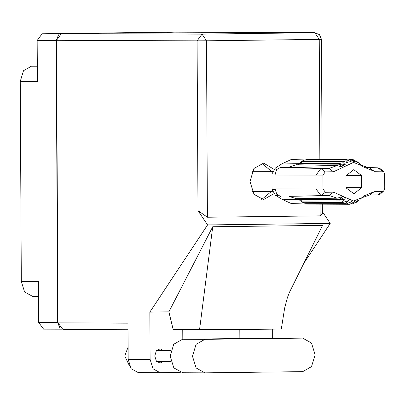 <?xml version="1.0" encoding="UTF-8"?>
<svg xmlns="http://www.w3.org/2000/svg" width="405" height="405" viewBox="0 0 405 405"><rect width="100%" height="100%" fill="white"/><g stroke="black" fill="none" stroke-linecap="round" stroke-linejoin="round"><path stroke-width="0.61" d="M32.602 296.364L24.594 291.995L21.298 281.465L38.445 281.536L38.657 322.507L57.662 322.577L59.996 328.166M58.573 34.815L56.189 40.556L37.184 40.485L37.397 81.456L20.25 81.39L21.298 281.465M20.25 81.39L23.485 70.713L31.398 66.212L37.316 66.136M154.462 32.359L42.12 33.762L60.092 33.833M56.189 40.556L57.662 322.577M43.603 329.103L61.504 329.169L43.603 329.103L38.657 322.507M37.184 40.485L42.12 33.762M280.559 338.023L182.584 339.238L173.765 344.26L170.166 356.152L173.836 367.882L182.761 372.747M204.879 339.329L196.055 344.346L192.456 356.238L196.126 367.968L204.9 372.833L302.722 371.618L311.516 366.636L315.146 354.81L311.501 343.015L302.697 338.109L204.879 339.329L182.584 339.238M129.362 365.568L124.76 355.939L128.107 347.125M163.61 350.593L160.102 348.806L156.3 350.912L154.74 356.015L156.305 361.012L160.046 363.088L163.564 361.331M273.74 169.128L263.675 163.114L253.955 168.5L249.971 181.541L253.975 194.324L263.533 199.63L273.512 193.884M261.888 163.261L271.456 171.361M138.267 372.615L131.114 368.717L128.172 359.316L150.103 359.402L149.86 312.083L207.537 224.922L197.979 210.63L197.093 40.839L56.487 40.292L57.966 322.851L127.98 323.124L128.172 359.316M150.103 359.402L153.049 368.798L160.076 372.701L180.296 372.448M182.822 339.238L182.771 329.604M149.86 312.083L168.865 311.85L173.183 329.579L251.935 329.447L281.323 328.936L284.639 308.235L287.378 297.614L289.266 292.754M272.692 338.114L272.646 329.204M239.821 329.538L239.871 338.767M168.865 311.85L212.701 226.734L322.557 225.362L289.292 292.714M303.826 263.285L330.227 223.393L207.537 224.922M62.912 329.447L128.015 329.7L62.912 329.447L57.966 322.851M56.487 40.292L61.423 33.569L202.029 34.116L314.771 32.714L174.165 32.167L167.513 32.425M167.513 32.248L61.423 33.569M322.329 204.15L322.38 213.556L320.163 215.84L207.416 217.247L197.979 210.63M330.227 223.393L322.37 211.643M271.38 191.444L261.746 199.462M212.701 226.734L199.543 329.645M383.682 191.018L384.75 188.315L384.679 174.352L383.631 171.725L382.254 171.163L374.104 171.264L363.082 166.784L362.004 165.751L353.454 162.395L333.472 171.771L325.321 171.872L322.932 175.127L323.003 189.084L325.428 192.279L333.578 192.178L353.479 201.047L361.878 197.751L363.624 196.071L374.21 191.671L382.36 191.57L383.682 191.018L380.629 193.772L377.971 194.891L369.659 194.992L361.867 197.761M359.463 199.857L356.375 202.303L355.458 202.303M339.785 200.105L339.132 199.473L298.768 199.316L299.417 199.948L339.785 200.105L345.561 198.83L342.22 202.029L342.949 202.47L348.482 200.602L345.652 203.659L346.437 203.877L351.626 201.487L349.464 204.257L309.293 204.1M356.375 202.303L357.969 200.485L353.681 203.558L352.902 203.796L354.836 201.452L350.072 204.247L349.464 204.257M350.862 203.791L352.902 203.796M309.101 204.1L349.272 204.257M345.652 203.659L306.069 203.72L346.437 203.877M342.22 202.029L301.852 201.872L302.581 202.313L342.949 202.47M359.184 163.306L356.157 160.937L355.134 160.932M350.482 159.519L353.454 159.752L357.772 162.835L356.157 160.937M309.471 158.998L349.839 159.155L354.628 161.944L352.669 159.529M308.473 159.464L308.666 159.008L305.841 159.454L346.204 159.61L345.425 159.853L348.285 162.952L342.731 161.104L342.007 161.565L345.379 164.794L339.592 163.549L338.95 164.197L298.581 164.04L298.936 163.686L339.304 163.843L345.055 166.409M305.841 159.454L345.425 159.853M349.034 159.16L351.418 161.985L346.204 159.61M304.768 160.957L305.056 159.697L302.368 160.947L342.731 161.104M302.368 160.947L301.639 161.408L342.007 161.565M301.517 163.402L301.639 161.408L299.224 163.392L339.592 163.549M299.224 163.392L298.936 163.686L281.677 163.979L275.365 168.075L271.978 173.937L272.059 189.515L275.506 195.291L281.86 199.225L291.311 203.568L308.772 204.095L306.069 203.72M339.132 199.473L342.964 196.496L337.259 198.187L296.288 198.688L288.947 196.395L329.154 195.499L321.003 195.6L316.072 189.1L315.996 175.137L320.861 168.515L329.012 168.414L337.092 165.523L296.111 164.729L288.795 167.204L280.645 167.305L320.861 168.515L325.321 171.872M325.428 192.279L321.003 195.6L288.947 196.395M280.797 196.501L276.767 194.319L275.071 188.953L323.003 189.084M322.932 175.127L275 174.99L275.071 188.953M275 174.99L276.635 169.589L280.645 167.305M308.742 203.73L308.772 204.095M305 202.323L305.289 203.502L302.581 202.313M301.715 199.954L301.852 201.872L299.417 199.948M308.944 158.998L291.484 159.388L281.677 163.979M297.796 164.764L298.581 164.04L298.652 164.779M298.039 198.668L298.768 199.316L298.824 198.658M361.422 165.22L369.107 167.903L377.951 167.807L380.599 168.946L383.631 171.725M353.904 193.813L361.69 187.667L361.63 175.578L353.778 169.629L345.992 175.775L346.052 187.864L353.904 193.813M337.259 198.187L329.154 195.499L333.578 192.178M361.538 165.22L362.576 166.303M338.95 164.197L342.812 167.199L337.092 165.523M346.052 187.606L361.69 187.667M346.315 175.517L361.63 175.578M31.398 66.212L37.316 66.233M320.163 215.84L320.102 204.145M319.864 159.033L319.236 39.386L206.494 40.794L207.416 217.247M197.093 40.839L206.494 40.794L202.029 34.116L197.093 40.839M314.832 32.709L319.236 39.386L321.469 39.336L319.515 34.658L314.832 32.709L174.226 32.167M280.255 338.023L302.545 338.109M374.21 191.671L369.537 194.997M281.86 199.225L299.123 199.665L339.491 199.822L345.217 197.25M333.472 171.771L329.012 168.414L288.795 167.204M275.046 173.953L271.978 173.937M272.059 189.515L275.091 189.525M275.365 168.075L278.301 168.014M277.749 195.357L275.506 195.291M377.971 194.891L368.236 195.109L377.936 194.891L382.36 191.57M368.575 167.878L369.643 167.908L374.104 171.264M382.254 171.163L377.794 167.807L366.135 167.457M32.466 296.364L38.521 296.384M170.814 361.361L156.532 361.306M322.091 159.043L321.469 39.336M160.076 372.701L138.14 372.615M170.834 350.619L156.578 350.563M280.407 338.023L302.697 338.109M182.609 372.747L204.9 372.833M252.259 171.285L272.393 171.361M252.178 191.368L272.307 191.449M361.878 197.751L360.273 199.199M349.642 159.15L309.273 158.993M362.004 165.751L359.665 163.615M377.951 167.807L366.12 167.452"/></g></svg>
